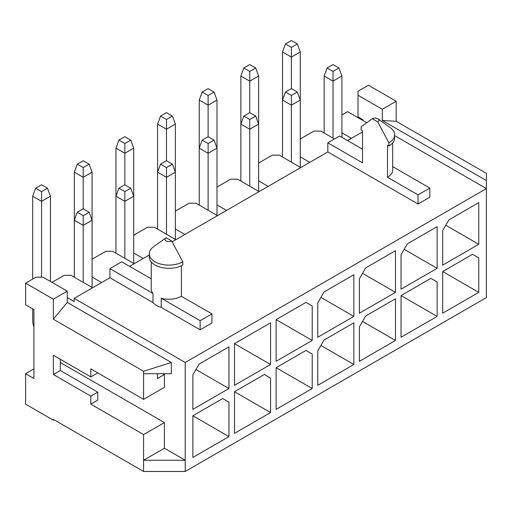 <?xml version="1.0" encoding="UTF-8"?>
<svg xmlns="http://www.w3.org/2000/svg" width="512" height="512" viewBox="0 0 512 512"><rect width="100%" height="100%" fill="white"/><g stroke="black" fill="none" stroke-linecap="round" stroke-linejoin="round"><path stroke-width="0.77" d="M54.054 419.782L53.357 420.186L53.357 419.379L143.578 471.469L143.578 460.25L164.397 448.23L185.216 460.25L143.578 460.25L143.578 434.605L90.835 404.154L97.773 400.147L97.773 392.134L60.301 370.502L60.301 359.283M394.643 135.622L486.4 188.595L486.4 297.581L185.216 471.469L143.578 471.469M382.304 120.486L486.4 180.582L486.4 173.37L396.186 121.286L382.304 120.486L382.304 109.267L396.186 101.254L396.186 121.286M396.186 101.254L368.422 85.229L358.016 91.238L358.016 116.877L362.874 119.686L362.874 120.486M366.752 122.726L347.603 111.674L341.914 114.957M334.49 138.957L320.89 131.104L313.946 131.104L300.275 138.995M300.762 167.565L279.251 155.142L272.307 155.142L258.637 163.034M259.123 191.603L237.613 179.181L230.669 179.181L216.998 187.078M217.485 215.642L195.968 203.219L189.03 203.219L175.36 211.117M175.846 239.68L154.33 227.264L147.392 227.264L133.722 235.155M92.57 287.763L71.053 275.341L64.115 275.341L51.974 282.355M134.208 263.725L112.691 251.302L105.754 251.302L92.083 259.194M25.6 283.155L53.357 299.181L67.238 291.168L42.95 277.146L36.013 277.146L25.6 283.155L25.6 304.787L33.926 309.6L33.926 378.515L25.6 373.702L33.926 368.896M53.357 420.186L25.6 404.154L25.6 373.702M101.587 282.554L92.083 277.062M67.238 297.581L74.176 301.587L74.176 298.381L185.216 362.483L486.4 188.595L486.4 180.582M143.232 258.515L133.722 253.024M184.87 234.477L175.36 228.986M226.509 210.432L216.998 204.947M268.147 186.394L258.637 180.902M309.786 162.355L300.275 156.864M351.424 138.317L341.914 132.826M362.528 149.21L339.622 135.994L327.827 142.803L327.827 151.936L172.141 241.824M149.28 255.021L129.626 266.368M151.238 278.842L121.715 261.798L109.92 268.608L153.005 293.485A17.664 10.202 0 0 1 151.238 289.043L151.238 261.933M74.176 298.381L109.92 277.747L109.92 268.608M362.528 131.904L347.533 140.557M109.92 277.747L153.005 302.618A17.664 10.202 0 0 0 161.216 307.36L200.134 329.83L211.93 323.021L211.93 313.888L181.395 296.256L181.395 265.734M327.827 151.936L418.042 204.026L429.843 197.21L429.843 188.077L392.685 166.624M153.005 302.618L153.005 293.485M161.216 307.36L161.216 298.227A17.664 10.202 0 0 0 181.395 296.256M161.216 298.227L200.134 320.698L211.93 313.888M327.827 142.803L362.528 162.835L362.528 130.784L361.139 129.978L361.139 126.778L372.243 118.758L377.792 121.965L388.896 142.803L388.896 146.01L387.507 145.203L387.507 177.261L418.042 194.886L429.843 188.077M392.685 142.931L392.685 170.048A17.664 10.202 180 0 1 387.507 177.261M200.134 329.83L200.134 320.698M165.85 237.939L153.638 246.662A19.629 11.334 0 0 0 149.28 253.786L149.28 256.992A19.629 11.334 180 0 0 161.395 267.462A19.629 11.334 180 0 0 182.784 265.005L182.784 261.798L171.68 240.966L166.131 237.76A3.923 2.266 0 0 0 165.85 237.939A3.923 2.266 0 0 0 166.278 241.043A3.923 2.266 0 0 0 171.68 240.966M149.28 253.786A19.629 11.334 0 0 0 161.395 264.256A19.629 11.334 0 0 0 182.784 261.798M418.042 204.026L418.042 194.886M388.896 142.803A19.629 11.334 0 0 0 394.643 134.79A19.629 11.334 0 0 0 390.285 127.667L378.067 118.938A3.923 2.266 0 0 0 372.243 118.758M377.792 121.965A3.923 2.266 0 0 0 378.067 118.938M394.643 134.79L394.643 137.99A19.629 11.334 180 0 1 388.896 146.01M157.453 373.702L157.453 378.515L164.397 374.509L163.008 373.702M358.016 95.245L382.304 109.267M143.578 371.302L171.334 362.483L171.334 373.702L143.578 373.702L143.578 371.302L53.357 319.213L53.357 299.181M143.578 373.702L143.578 399.347L90.835 368.896L90.835 376.909L53.357 355.277L53.357 374.509L90.835 396.141L90.835 404.154M92.083 287.482L92.083 172.173L89.133 164.154L83.2 167.584L83.2 177.299L74.317 172.173L74.317 277.222L74.317 220.25L77.267 212.237L83.2 208.813L89.133 212.237L92.083 220.25L83.2 225.376L74.317 220.25M50.445 281.472L50.445 196.211L41.562 201.338L32.678 196.211L32.678 279.066M89.133 212.237L83.2 215.661L83.2 282.355M41.562 277.146L41.562 191.622L47.494 188.198L50.445 196.211M32.678 308.877L32.678 320.096A16.486 9.517 -120 0 0 33.926 326.88M83.2 215.661L77.267 212.237M228.934 388.531L192.851 409.363L192.851 374.906L199.091 364.09L228.934 346.861L228.934 388.531L195.968 369.498M185.216 471.469L185.216 362.483M472.518 254.31L442.682 271.533L442.682 313.203L478.765 292.371L478.765 257.914L472.518 254.31L478.765 257.914M430.88 278.349L401.043 295.578L401.043 337.248L437.126 316.41L437.126 281.952L430.88 278.349L437.126 281.952M478.765 202.624L448.928 219.853L442.682 230.669L442.682 265.126L478.765 244.288L478.765 202.624M437.126 226.662L407.29 243.891L401.043 254.707L401.043 289.165L437.126 268.333L437.126 226.662M395.488 298.784L365.651 316.013L359.405 326.829L359.405 361.286L395.488 340.448L395.488 298.784M353.85 322.822L324.013 340.051L317.766 350.867L317.766 385.325L353.85 364.493L353.85 322.822M305.965 302.387L276.128 319.616L276.128 361.286L312.211 340.448L312.211 305.99L305.965 302.387L312.211 305.99M353.85 274.739L324.013 291.968L317.766 302.784L317.766 337.242L353.85 316.41L353.85 274.739M395.488 250.701L365.651 267.93L359.405 278.746L359.405 313.203L395.488 292.371L395.488 250.701M222.688 398.547L192.851 415.776L192.851 457.446L228.934 436.608L228.934 402.15L222.688 398.547L228.934 402.15M264.326 374.509L234.49 391.738L234.49 433.402L270.573 412.57L270.573 378.112L264.326 374.509L270.573 378.112M305.965 350.464L276.128 367.693L276.128 409.363L312.211 388.531L312.211 354.074L305.965 350.464L312.211 354.074M234.49 385.325L270.573 364.493L270.573 322.822L234.49 343.654L234.49 385.325M270.573 364.493L234.49 343.654M133.722 263.443L133.722 148.128L130.771 140.115L124.838 143.539L124.838 153.261L115.955 148.128L115.955 253.184L115.955 196.211L118.906 188.198L124.838 184.768L130.771 188.198L133.722 196.211L124.838 201.338L115.955 196.211M130.771 188.198L124.838 191.622L124.838 258.31M124.838 191.622L118.906 188.198M83.2 208.813L83.2 177.299L92.083 172.173M74.317 172.173L77.267 164.154L83.2 160.73L89.133 164.154M83.2 167.584L77.267 164.154M270.573 412.57L234.49 391.738M478.765 292.371L442.682 271.539M341.914 137.312L341.914 76.013L338.963 68L333.03 64.57L327.098 68L324.147 76.013L324.147 132.986M300.275 167.283L300.275 51.968L297.325 43.955L291.392 47.386L291.392 57.101L282.509 51.968L282.509 157.024L282.509 100.051L285.459 92.038L291.392 88.614L291.392 57.101L300.275 51.968M338.963 68L333.03 71.424L333.03 81.139L341.914 76.013M333.03 138.112L333.03 81.139L324.147 76.013M333.03 71.424L327.098 68M478.765 244.288L445.805 225.261M282.509 51.968L285.459 43.955L291.392 40.531L297.325 43.955M291.392 47.386L285.459 43.955M437.126 316.41L401.043 295.578M258.637 191.322L258.637 76.013L255.686 68L249.754 71.424L249.754 81.139L240.87 76.013L240.87 181.062L240.87 124.09L243.821 116.077L249.754 112.653L249.754 81.139L258.637 76.013M291.392 88.614L297.325 92.038L300.275 100.051L291.392 105.178L282.509 100.051M297.325 92.038L291.392 95.462L291.392 162.157M291.392 95.462L285.459 92.038M437.126 268.333L404.166 249.299M240.87 76.013L243.821 68L249.754 64.57L255.686 68M249.754 71.424L243.821 68M395.488 340.448L362.528 321.421M216.998 215.36L216.998 100.051L214.048 92.038L208.115 95.462L208.115 105.178L199.232 100.051L199.232 205.107L199.232 148.128L202.182 140.115L208.115 136.691L208.115 105.178L216.998 100.051M249.754 112.653L255.686 116.077L258.637 124.09L249.754 129.216L240.87 124.09M255.686 116.077L249.754 119.501L249.754 186.195M249.754 119.501L243.821 116.077M395.488 292.371L362.528 273.338M199.232 100.051L202.182 92.038L208.115 88.614L214.048 92.038M208.115 95.462L202.182 92.038M353.85 364.493L320.89 345.459M175.36 239.405L175.36 124.09L172.41 116.077L166.477 119.501L166.477 129.216L157.594 124.09L157.594 229.146L157.594 172.173L160.544 164.154L166.477 160.73L166.477 129.216L175.36 124.09M208.115 136.691L214.048 140.115L216.998 148.128L208.115 153.261L199.232 148.128M214.048 140.115L208.115 143.539L208.115 210.234M208.115 143.539L202.182 140.115M353.85 316.41L320.89 297.376M157.594 124.09L160.544 116.077L166.477 112.653L172.41 116.077M166.477 119.501L160.544 116.077M312.211 340.448L276.128 319.616M166.477 160.73L172.41 164.154L175.36 172.173L166.477 177.299L157.594 172.173M172.41 164.154L166.477 167.584L166.477 234.272M166.477 167.584L160.544 164.154M124.838 184.768L124.838 153.261L133.722 148.128M115.955 148.128L118.906 140.115L124.838 136.691L130.771 140.115M124.838 143.539L118.906 140.115M312.211 388.531L276.128 367.693M228.934 436.608L192.851 415.776M41.562 191.622L35.629 188.198L41.562 184.768L47.494 188.198M32.678 196.211L35.629 188.198M143.578 434.605L164.397 422.586L164.397 448.23M164.397 422.586L60.301 362.49M164.397 374.509L164.397 387.328L143.578 399.347M97.773 372.902L90.835 376.909M90.835 396.141L97.773 392.134M53.357 374.509L60.301 370.502M53.357 319.213L67.238 302.387L171.334 362.483M67.238 302.387L67.238 291.168"/></g></svg>
